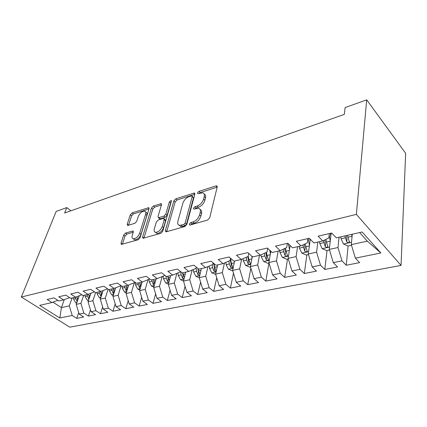 <?xml version="1.0" encoding="UTF-8"?>
<svg xmlns="http://www.w3.org/2000/svg" width="427" height="427" viewBox="0 0 427 427"><rect width="100%" height="100%" fill="white"/><g stroke="black" fill="none" stroke-linecap="round" stroke-linejoin="round"><path stroke-width="0.64" d="M189.289 224.132L189.652 225.056L190.095 225.034L207.581 220.07L209.694 217.823L217.183 187.037L216.681 185.862L215.945 185.916L198.907 191.392L197.509 192.881L197.834 193.703L202.681 192.828C204.165 193.298 204.682 194.568 204.229 196.633L203.594 199.131C202.446 202.478 200.279 204.795 197.082 206.07L194.888 206.737L193.468 208.253L193.81 209.118L198.598 208.301C200.162 208.803 200.706 210.143 200.231 212.336L199.574 214.914C198.395 218.368 196.19 220.716 192.951 221.96L190.736 222.6L189.289 224.132M125.543 233.051L123.681 235.042L121.017 243.166L121.369 244.431L138.156 239.777L140.083 237.716L149.034 208.83L148.676 207.677L132.13 212.865L130.304 214.818L127.214 224.239L127.55 225.424L128.041 225.392L134.863 223.3L136.725 221.303L138.236 216.564C139.848 213.009 141.983 211.205 144.641 211.141C145.751 211.504 146.066 212.539 145.596 214.253L139.682 233.233C138.07 236.868 135.919 238.714 133.235 238.768C132.044 238.373 131.713 237.252 132.237 235.405L133.251 232.213L132.893 230.98L125.543 233.051L126.878 234.097L125.015 236.088L122.373 244.207L121.017 243.166M64.626 213.009L344.333 114.383L345.112 107.583L366.697 99.827L356.374 214.365L21.35 297.032L56.177 211.402L66.777 207.591L64.626 213.009M165.404 230.479L165.863 231.776L166.434 231.749L184.774 226.545L186.829 224.356L194.84 194.184L194.381 193.015L175.801 198.822L173.864 200.887L165.404 230.479L166.754 231.605L175.161 202.03L173.864 200.887M160.776 233.355L142.976 238.287L142.575 237.006L151.473 208.045L153.357 206.038L161.086 203.695L161.47 204.853L158.001 216.494L158.406 217.706L163.872 216.179L165.82 214.103L169.364 201.896L171.131 200.428L171.419 201.24L162.767 231.237L160.776 233.355M356.374 214.365L401.054 265.413L69.788 327.173L21.35 297.032M348.101 245.973L346.254 265.252L359.582 262.626L355.365 258.143L380.863 252.976L362.165 231.989L336.289 237.871L331.704 233.003L318.11 236.179L322.737 240.956L313.909 242.963L309.26 238.25L296.295 241.282L300.976 245.909L292.548 247.825L287.846 243.251L275.458 246.149L280.192 250.638L272.132 252.469L267.387 248.034L255.543 250.804L260.315 255.159L252.603 256.91L247.82 252.608L236.483 255.255L241.287 259.488L233.905 261.169L229.091 256.985L218.229 259.52L223.059 263.635L215.982 265.247L211.146 261.175L200.733 263.608L205.584 267.612L198.79 269.154L193.933 265.199L183.941 267.532L188.809 271.428L182.286 272.912L177.418 269.058L167.822 271.3L172.695 275.095L166.423 276.52L161.55 272.762L152.327 274.919L157.205 278.617L151.174 279.989L146.296 276.328L137.419 278.404L142.303 282.007L136.496 283.331L131.617 279.76L123.077 281.756L127.951 285.273L122.362 286.544L117.489 283.058L109.259 284.985L114.132 288.417L108.741 289.645L103.873 286.239L95.942 288.097L100.804 291.449L95.605 292.634L90.748 289.309L83.094 291.097L87.946 294.374L82.929 295.516L78.088 292.265L70.701 293.995L75.536 297.197L70.69 298.302L65.859 295.126L58.729 296.792L63.548 299.925L58.867 300.992L54.053 297.886L47.157 299.492L51.961 302.562L57.832 300.32M346.254 265.252L341.99 260.849L333.279 262.61L329.308 249.411L331.171 233.131M327.029 250.537L324.824 269.474L337.565 266.966L333.279 262.61M324.824 269.474L320.496 265.199L312.164 266.886L308.278 253.98L310.264 239.264M306.848 254.903L304.312 273.52L316.508 271.113L312.164 266.886M304.312 273.52L299.93 269.362L291.956 270.98L288.15 258.346L290.141 245.482M287.504 259.093L284.665 277.39L296.354 275.089L291.956 270.98M284.665 277.39L280.24 273.349L272.597 274.903L268.871 262.53L270.83 251.252M268.946 263.107L265.829 281.105L277.038 278.895L272.597 274.903M265.829 281.105L261.367 277.171L254.038 278.66L250.387 266.544L252.282 256.622M250.884 268.199L247.756 284.665L258.511 282.546L254.038 278.66M247.756 284.665L243.262 280.838L236.227 282.263L232.651 270.398L234.599 261.009M233.478 273.152L230.399 288.086L240.727 286.047L236.227 282.263M230.399 288.086L225.883 284.361L219.12 285.727L215.614 274.097L217.685 264.857M216.729 277.796L213.713 291.374L223.647 289.415L219.12 285.727M213.713 291.374L209.177 287.739L202.681 289.058L199.238 277.651L201.416 268.556M200.599 282.162L197.669 294.534L207.223 292.655L202.681 289.058M197.669 294.534L193.116 290.995L186.866 292.26L183.487 281.073L185.761 272.122M185.056 286.277L182.222 297.582L191.419 295.767L186.866 292.26M182.222 297.582L177.659 294.123L171.638 295.345L168.323 284.366L170.688 275.548M170.079 290.173L167.341 300.512L176.202 298.767L171.638 295.345M167.341 300.512L162.772 297.139L156.971 298.313L153.72 287.536L156.159 278.852M155.631 293.867L152.999 303.341L161.539 301.654L156.971 298.313M152.999 303.341L148.431 300.042L142.837 301.174L139.634 290.595L142.154 282.039M141.684 297.373L139.165 306.068L147.406 304.44L142.837 301.174M139.165 306.068L134.596 302.844L129.194 303.939L126.056 293.541L128.676 284.98M128.223 300.715L125.81 308.7L133.768 307.13L129.194 303.939M125.81 308.7L121.241 305.551L116.032 306.602L112.941 296.386L115.68 287.798M115.215 303.901L112.915 311.24L120.595 309.724L116.032 306.602M112.915 311.24L108.351 308.161L103.318 309.18L100.281 299.135L103.12 290.536M102.645 306.949L100.452 313.696L107.876 312.233L103.318 309.18M100.452 313.696L95.899 310.68L91.031 311.667L88.047 301.793L90.978 293.189M90.487 309.858L88.4 316.071L95.584 314.656L91.031 311.667M88.4 316.071L83.857 313.119L79.15 314.069L76.214 304.366L79.23 295.767M78.723 312.649L76.743 318.371L83.692 316.999L79.15 314.069M76.743 318.371L72.211 315.478L59.828 317.982L39.658 305.358L51.961 302.562M63.548 299.925L69.617 297.592M64.296 299.637L61.403 307.579L69.297 305.865L72.12 297.977M72.211 315.478L69.297 305.865M59.828 317.982L61.403 307.579L52.959 302.183M76.646 303.127L75.654 302.743L73.556 299.081L75.728 298.596L75.536 297.197L81.813 294.763M76.214 304.366L80.9 303.346L83.676 295.345M83.857 313.119L80.9 303.346M87.946 294.374L94.442 291.833M88.047 301.793L92.889 300.741L95.621 292.628M95.899 310.68L92.889 300.741M100.804 291.449L107.529 288.796M100.281 299.135L105.293 298.051L108.159 289.239M108.351 308.161L105.293 298.051M114.132 288.417L121.097 285.642M112.941 296.386L118.135 295.26L121.14 285.674M121.241 305.551L118.135 295.26M127.951 285.273L135.178 282.364M126.056 293.541L131.431 292.372L134.35 282.695M134.596 302.844L131.431 292.372M149.765 278.932L142.303 282.007M139.634 290.595L145.207 289.383L148.014 279.68M148.431 300.042L145.207 289.383M164.689 275.185L164.587 275.57L157.205 278.617M153.72 287.536L159.495 286.282L162.18 276.563M162.772 297.139L159.495 286.282M180.199 271.262L179.997 272.036L172.695 275.095M168.323 284.366L174.323 283.064L176.869 273.344M177.659 294.123L174.323 283.064M196.319 267.142L196.02 268.364L188.809 271.428M183.487 281.073L189.716 279.717L192.123 270.019M193.116 290.995L189.716 279.717M213.084 262.808L212.689 264.543L205.584 267.612M199.238 277.651L205.713 276.248L207.965 266.581M209.177 287.739L205.713 276.248M230.543 258.244L230.046 260.566L223.059 263.635M215.614 274.097L222.344 272.634L224.437 263.032M225.883 284.361L222.344 272.634M248.722 253.419L248.14 256.419L241.287 259.488M232.651 270.398L239.659 268.877L241.575 259.36M243.262 280.838L239.659 268.877M267.676 248.306L267.008 252.09L260.315 255.159M250.387 266.544L257.689 264.959L259.456 255.351M261.367 277.171L257.689 264.959M287.371 243.363L286.709 247.575L280.192 250.638M268.871 262.53L276.488 260.881L278.105 251.108M280.24 273.349L276.488 260.881M307.883 238.57L307.296 242.856L300.976 245.909M288.15 258.346L296.098 256.622L297.555 246.683M299.93 269.362L296.098 256.622M329.334 233.558L328.827 237.919L322.737 240.956M308.278 253.98L316.578 252.176L317.859 242.066M320.496 265.199L316.578 252.176M329.308 249.411L337.987 247.527L339.075 237.241M341.99 260.849L337.987 247.527M70.962 210.773L66.777 207.591M366.697 99.827L405.65 153.293L401.054 265.413M355.365 258.143L351.304 244.634L367.316 241.159L359.619 232.566M351.304 244.634L352.264 234.236M380.863 252.976L367.316 241.159M190.848 224.821L192.081 223.769L194.301 223.14C197.536 221.901 199.74 219.558 200.909 216.105L199.574 214.914M200.13 209.556C201.539 210.132 202.019 211.456 201.56 213.527L200.909 216.105M204.165 194.082C205.51 194.627 205.963 195.876 205.531 197.84L204.901 200.332C203.759 203.679 201.592 205.985 198.395 207.255L196.207 207.922L195.048 208.856M217.156 187.165L200.194 192.582L199.126 193.41M194.803 194.306L177.093 199.964L175.161 202.03M183.679 224.618L185.11 223.097L192.182 196.666L191.862 195.844L189.161 196.591C186.103 197.845 183.994 200.092 182.836 203.337L177.894 221.266C177.36 223.492 177.878 224.864 179.441 225.376L183.679 224.618L185.03 225.776L186.455 224.26L185.11 223.097M192.187 196.137L193.479 197.845L186.455 224.26M179.313 225.339L180.792 226.529L182.745 226.427L181.395 225.275M185.03 225.776L182.745 226.427M142.575 237.006L143.926 238.085L152.775 209.145L151.473 208.045M161.433 204.971L154.649 207.138L152.775 209.145M159.314 218.475L160.29 218.784L165.196 217.3L167.138 215.224L170.661 203.028L169.364 201.896M171.142 202.195L170.661 203.028M154.307 228.888C153.821 230.745 154.2 231.882 155.449 232.293C158.326 232.245 160.579 230.345 162.196 226.588L164.203 219.665L163.781 218.432L163.205 218.469L158.294 219.948L156.357 222.019L154.307 228.888M155.663 232.464L156.8 233.398C159.682 233.355 161.929 231.461 163.536 227.703L162.196 226.588M164.203 218.795L165.105 219.553L165.532 220.786L163.536 227.703M133.251 232.213L126.878 234.097M133.571 239.035L134.585 239.83C137.275 239.777 139.421 237.935 141.022 234.306L139.682 233.233M145.634 211.963L145.943 212.224C147.053 212.587 147.368 213.628 146.904 215.336L141.022 234.306M148.996 208.947L133.421 213.922L131.601 215.87L128.548 225.237M352.078 236.27L351.688 234.37M351.485 245.242L347.984 246L343.431 243.94L341.088 238.762L340.703 236.868M344.851 235.928L346.713 241.821C347.658 242.712 348.555 242.814 349.414 242.125L347.487 235.325M346.713 241.821L346.996 238.912L346.228 235.613M330.818 236.184L330.252 233.345M330.284 240.892L329.142 235.197M329.484 250.003L326.655 250.617L322.166 248.61L319.828 243.561L319.465 241.703M323.394 240.631L325.257 246.566C326.175 247.425 327.045 247.532 327.856 246.886L325.79 239.435M325.257 246.566L325.598 243.705L324.755 239.953M310.066 240.727L309.666 238.656M309.442 245.349L308.113 238.517M308.454 254.556L306.239 255.036L301.804 253.083L299.482 248.146L299.135 246.326M302.839 245.007L304.723 251.103C305.62 251.935 306.458 252.047 307.232 251.439L305.145 243.897M304.723 251.103L305.113 248.295L304.248 244.329M289.495 249.651L288.385 243.774M288.321 258.911L286.677 259.269L282.3 257.364L279.989 252.538L279.653 250.756M283.165 249.24L283.629 251.722L285.055 255.447C285.935 256.259 286.741 256.371 287.478 255.794L285.38 248.199M285.055 255.447L285.492 252.688L284.612 248.562M270.387 253.798L269.725 250.222M269.042 263.085L267.916 263.331L263.598 261.473L261.297 256.755L260.956 254.866M264.308 253.328L264.788 255.965L266.202 259.616C267.056 260.401 267.841 260.518 268.54 259.974L267.008 255.469L266.437 252.352M266.202 259.616L266.678 256.899L265.791 252.645M252.058 257.796L251.765 256.157M250.553 267.088L249.912 267.227L245.648 265.413L243.363 260.801L242.995 258.725M246.219 257.278L246.715 260.043L248.108 263.614C248.946 264.377 249.704 264.5 250.371 263.982L248.845 259.563L248.215 256.035M248.108 263.614L248.626 260.945L247.74 256.595M234.466 261.65L234.364 261.062M232.811 270.931L228.408 269.197L226.134 264.681L225.75 262.456M228.856 261.089L229.358 263.955L230.735 267.457L232.923 267.825L231.402 263.496L230.511 258.388M230.735 267.457L231.285 264.825L230.26 259.568M217.567 265.364L217.487 264.9M215.726 274.46L211.835 272.837L209.577 268.418L209.177 266.058M212.171 264.767L212.673 267.718L214.034 271.145L216.158 271.524L214.642 267.275L214.012 263.587M214.034 271.145L214.621 268.556L213.601 263.245M201.32 268.951L201.261 268.594M199.265 277.731L195.892 276.338L193.644 272.01L193.239 269.544M199.996 274.486L198.518 270.91L198.139 268.626M196.084 268.087L196.628 271.337L197.973 274.7L199.815 275.25M197.973 274.7L198.587 272.148L197.85 268.386M183.525 280.934L180.541 279.712L178.31 275.468L177.899 272.917M184.336 277.71L182.745 272.805M180.664 271.625L181.181 274.817L182.51 278.116L184.08 278.73M182.51 278.116L183.151 275.607L182.591 272.842M168.409 284.04L165.751 282.957L163.536 278.799L163.125 276.173M169.263 280.859L167.811 276.205M165.986 276.184L166.3 278.174L167.619 281.409L168.948 282.028M167.619 281.409L168.281 278.938L167.736 276.221M153.859 287.04L151.489 286.09L149.295 282.007L148.884 279.327M154.739 283.896L153.416 279.477M151.724 279.866L153.261 284.579L154.382 285.177M153.779 281.633L153.704 281.308M139.826 289.944L137.734 289.111L135.556 285.103L135.145 282.375M140.745 286.837L139.533 282.637M137.9 283.01L139.415 287.638L140.339 288.198M126.296 292.751L124.46 292.025L122.298 288.097L122.031 286.309M127.241 289.677L126.136 285.684M124.561 286.042L126.05 290.595L126.803 291.097M113.235 295.473L111.634 294.843L109.488 290.984L109.275 289.522M114.206 292.426L113.198 288.631M111.677 288.978L113.144 293.445L113.742 293.888M100.623 298.105L99.235 297.566L97.11 293.776L96.908 292.335M101.615 295.089L100.697 291.476M99.224 291.806L99.427 293.253L101.13 296.573M90.855 293.552L90.812 293.253M88.432 300.656L87.252 300.197L85.138 296.471L84.941 295.057M89.451 297.667L88.597 294.123M87.183 294.545L87.38 295.964L88.939 299.162M79.08 296.194L79.032 295.842M73.556 299.081L73.369 297.688M77.687 300.165L76.887 296.674M75.728 298.596L77.164 301.659M194.301 223.14L192.951 221.96M201.56 213.527L200.231 212.336M196.207 207.922L194.888 206.737M198.395 207.255L197.082 206.07M204.901 200.332L203.594 199.131M205.531 197.84L204.229 196.633M200.194 192.582L198.907 191.392M217.172 187.085L215.945 185.916M192.081 223.769L190.736 222.6M177.093 199.964L175.801 198.822M194.856 194.109L193.714 193.063M193.479 197.845L192.182 196.666M154.649 207.138L153.357 206.038M161.523 204.613L160.504 203.738M160.29 218.784L158.972 217.674M165.196 217.3L163.872 216.179M167.138 215.224L165.82 214.103M165.532 220.786L164.203 219.665M133.341 231.765L132.391 231.012M146.904 215.336L145.596 214.253M128.49 225.253L127.214 224.239M131.601 215.87L130.304 214.818M133.421 213.922L132.13 212.865M149.098 208.536L148.126 207.719M125.015 236.088L123.681 235.042M343.548 243.993L351.528 242.242M347.877 237.236L352.078 236.286M341.088 238.762L345.24 237.828M322.278 248.663L329.575 247.062M326.319 242.093L330.247 241.212M319.828 243.561L323.799 242.664M301.916 253.131L308.588 251.668M305.695 246.747L309.367 245.92M299.482 248.146L303.282 247.292M282.412 257.412L288.503 256.077M285.946 251.199L289.378 250.425M279.989 252.538L283.629 251.722M263.71 261.521L269.261 260.299M267.008 255.469L270.222 254.743M261.297 256.755L264.788 255.965M245.755 265.461L250.809 264.35M248.845 259.563L251.85 258.885M243.363 260.801L246.715 260.043M228.514 269.245L233.099 268.236M231.402 263.496L234.215 262.861M226.134 264.681L229.358 263.955M211.936 272.885L216.089 271.972M214.642 267.275L217.274 266.683M209.577 268.418L212.673 267.718M195.993 276.381L199.74 275.559M198.518 270.91L200.984 270.355M193.644 272.01L196.628 271.337M180.642 279.754L184.01 279.012M183.002 274.406L185.313 273.888M178.31 275.468L181.181 274.817M165.852 283L168.868 282.338M168.062 277.78L170.218 277.288M163.536 278.799L166.3 278.174M151.59 286.133L154.28 285.54M153.656 281.025L155.679 280.571M149.295 282.007L151.964 281.409M153.933 282.199L153.261 284.579M137.836 289.148L140.216 288.625M139.762 284.158L141.657 283.731M135.556 285.103L138.129 284.526M140.072 285.417L139.415 287.638M124.556 292.063L126.648 291.604M126.36 287.179L128.127 286.779M122.298 288.097L124.78 287.536M126.691 288.508L126.05 290.595M111.73 294.881L113.55 294.481M113.411 290.098L115.066 289.725M109.488 290.984L111.89 290.44M113.769 291.492L113.144 293.445M99.331 297.603L100.9 297.256M100.9 292.917L102.448 292.57M97.11 293.776L99.427 293.253M101.279 294.358L100.671 296.205M87.343 300.234L88.677 299.941M88.805 295.644L90.252 295.319M85.138 296.471L87.38 295.964M89.2 297.128L88.608 298.868M75.744 302.78L76.855 302.535M77.106 298.286L78.456 297.982M77.522 299.802L76.94 301.446M217.188 186.348L216.681 185.862M194.845 193.442L194.381 193.015M180.792 226.529L179.441 225.376M161.481 204.037L161.086 203.695M159.73 218.821L158.406 217.706M171.424 200.685L171.131 200.428M156.8 233.398L155.449 232.293M133.261 231.274L132.893 230.98M134.585 239.83L133.235 238.768M149.05 207.992L148.676 207.677M349.473 241.506L349.414 242.125M327.925 246.32L327.856 246.886M307.301 250.932L307.232 251.439M287.547 255.335L287.478 255.794M268.61 259.563L268.54 259.974M250.441 263.608L250.371 263.982M232.993 267.494L232.923 267.825M216.222 271.22L216.158 271.524"/></g></svg>
